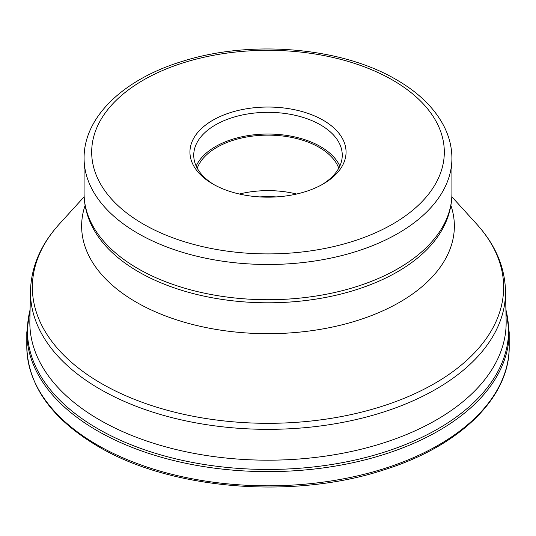 <?xml version="1.0" encoding="UTF-8"?>
<svg xmlns="http://www.w3.org/2000/svg" width="536" height="536" viewBox="0 0 536 536"><rect width="100%" height="100%" fill="white"/><g stroke="black" fill="none" stroke-linecap="round" stroke-linejoin="round"><path stroke-width="0.8" d="M505.91 309.962A240.57 138.891 180 0 1 376.332 454.575A240.57 138.891 180 0 1 97.894 428.773A240.57 138.891 180 0 1 30.09 309.962M30.505 290.532L29.855 320.984A238.158 137.504 0 0 0 29.842 322.685A238.158 137.504 0 0 0 99.596 419.909A238.158 137.504 0 0 0 359.14 449.717A238.158 137.504 0 0 0 506.158 322.685A238.158 137.504 0 0 0 506.145 320.984L505.495 290.532C504.691 266.479 495.063 244.309 476.625 224.021A235.639 136.044 180 0 1 407.675 396.841A235.639 136.044 180 0 1 101.378 383.468A235.639 136.044 180 0 1 59.375 224.021C40.937 244.309 31.309 266.479 30.505 290.532A237.508 137.122 0 0 0 100.058 389.183A237.508 137.122 0 0 0 360.246 418.583A237.508 137.122 0 0 0 505.495 290.532M212.805 120.238A78.055 45.064 180 0 1 323.195 120.238A78.055 45.064 180 0 1 323.195 183.969L323.195 183.969A78.055 45.064 180 0 1 212.805 183.969L212.805 183.969A78.055 45.064 180 0 1 212.805 120.238M214.179 184.746A74.256 42.873 180 0 1 193.744 155.206A74.256 42.873 180 0 1 215.492 124.888A74.256 42.873 180 0 1 320.508 124.888A74.256 42.873 180 0 1 342.256 155.206A74.256 42.873 180 0 1 321.821 184.746M339.837 166.06A74.256 42.873 0 0 0 320.508 146.603A74.256 42.873 0 0 0 248.57 135.534A74.256 42.873 0 0 0 196.163 166.06M197.235 168.197A72.36 41.775 180 0 1 247.478 136.854A72.36 41.775 180 0 1 319.168 147.373A72.36 41.775 180 0 1 338.765 168.197M296.622 194.032A72.36 41.775 0 0 0 239.378 194.032M509.2 332.367L509.2 346.564A241.2 139.253 180 0 1 360.306 475.218A241.2 139.253 180 0 1 97.445 445.034A241.2 139.253 180 0 1 26.8 346.564L26.8 332.367A241.2 139.253 0 0 0 97.445 430.837A241.2 139.253 0 0 0 360.306 461.02A241.2 139.253 0 0 0 509.2 332.367L505.884 308.971M85.11 205.409A186.361 107.595 0 0 0 136.224 302.163A186.361 107.595 0 0 0 355.603 321.051A186.361 107.595 0 0 0 450.89 205.409M138.569 271.839A183.037 105.679 180 0 1 93.083 228.249C87.134 217.12 84.132 205.549 84.085 193.536A183.915 106.182 180 0 0 137.953 268.616A183.915 106.182 180 0 0 338.384 291.638A183.915 106.182 180 0 0 451.915 193.536C451.868 205.549 448.867 217.12 442.917 228.249A183.037 105.679 180 0 1 138.569 271.839M84.085 193.536L84.085 158.308A183.915 106.182 0 0 0 137.893 233.354A183.915 106.182 0 0 0 137.953 233.388A183.915 106.182 0 0 0 338.384 256.409A183.915 106.182 0 0 0 451.915 158.308L451.915 193.536M392.674 80.125A176.317 101.8 180 0 1 392.734 80.159A176.317 101.8 0 0 1 392.647 224.102A176.317 101.8 0 0 1 143.326 224.088A176.317 101.8 0 0 1 143.266 224.055A176.317 101.8 180 0 1 143.353 80.105A176.317 101.8 180 0 1 392.674 80.125M276.187 196.92A77.512 44.749 0 0 0 259.813 196.92M509.2 346.564C509.904 397.457 459.908 446.039 384.533 469.67C293.963 499.773 171.038 489.864 98.075 446.421C51.711 418.985 27.952 385.699 26.8 346.564M30.117 308.971L26.8 332.367M451.841 196.772L476.625 224.021M84.159 196.772L59.375 224.021M451.915 158.308C451.882 147.353 449.269 136.72 444.063 126.409C434.642 108.192 418.777 92.641 396.473 79.75C341.606 47.188 250.882 39.503 182.609 61.285C124.051 78.953 83.717 116.714 84.085 158.308"/></g></svg>
